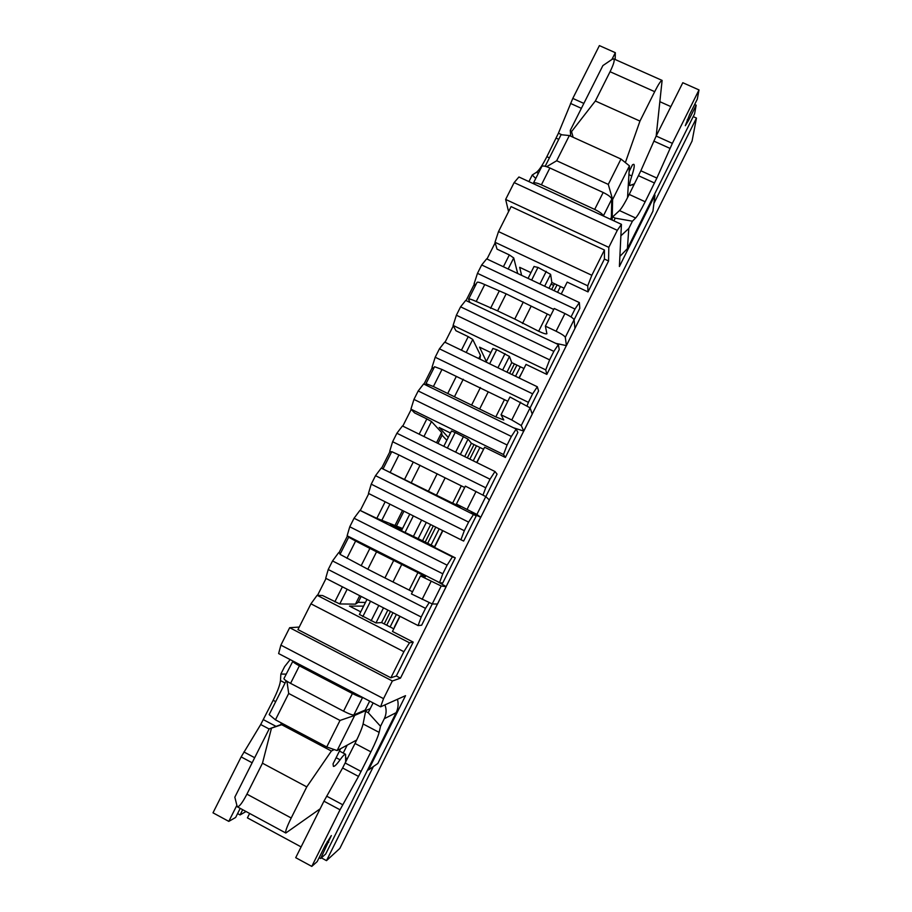 <?xml version="1.0" encoding="UTF-8"?>
<svg xmlns="http://www.w3.org/2000/svg" width="912" height="912" viewBox="0 0 912 912"><rect width="100%" height="100%" fill="white"/><g stroke="black" fill="none" stroke-linecap="round" stroke-linejoin="round"><path stroke-width="1.37" d="M571.037 316.931L574.982 309.043L481.684 264.97L477.478 273.338L553.744 309.442M574.982 309.043L579.348 302.567L579.804 308.359L574.081 319.816M477.478 273.338L474.092 283.78L475.072 286.254M579.348 302.567L486.643 258.86L481.684 264.97M439.436 348.829L435.195 357.242L528.401 402.34L532.642 393.836L439.436 348.829L444.691 342.125L537.316 386.768L538.57 390.963L530.111 407.915M527.136 405.646L528.401 402.34M532.642 393.836L537.316 386.768M435.195 357.242L432.049 367.217L433.36 369.052M396.891 433.246L392.627 441.716L485.743 487.772L490.018 479.21L396.891 433.246L402.454 425.95L494.999 471.527L497.063 474.126L485.822 496.641M483.029 494.999L485.743 487.772M490.018 479.21L494.999 471.527M392.627 441.716L389.732 451.212L391.373 452.409M401.679 530.248L390.416 524.582L402.226 529.177M354.061 518.233L349.763 526.771L442.799 573.796L447.108 565.166L354.061 518.233L359.944 510.344L376.827 518.358L385.16 501.782M447.108 565.166L452.398 556.879L455.282 557.836L442.696 583.064L439.561 582.597L442.799 573.796M349.763 526.771L347.13 535.766L439.561 582.597M490.838 352.568L479.552 347.141L486.358 361.494M549.617 359.852L553.846 351.371L460.594 306.831L456.376 315.221L549.617 359.852L545.752 369.884L453.104 325.424L455.932 330.737L468.232 336.642L461.426 350.185M450.471 433.018L439.196 427.489L448.259 437.429M507.106 444.988L511.37 436.449L418.198 390.963L413.945 399.41L507.106 444.988L503.492 454.529L410.924 409.135L414.561 412.885L426.85 418.916L419.167 434.18M464.311 530.716L468.597 522.109L375.516 475.665L371.23 484.169L464.311 530.716L460.936 539.756L368.471 493.415L371.23 484.169M421.207 617.025L425.528 608.372L332.538 560.948L328.229 569.51L421.207 617.025L418.095 625.575L325.709 578.265L328.229 569.51M360.73 611.849L349.478 606.081L363.603 606.138M310.935 603.812L297.95 629.599L390.872 677.798L403.891 651.715L310.935 603.812L317.125 595.308L322.574 595.536L339.766 603.949L355.463 604.143L358.188 602.308L365.45 602.456M495.159 242.797L486.985 259.019M474.274 284.248L466.043 300.584M453.321 325.835L445.033 342.285M432.299 367.559L423.955 384.134M411.209 409.431L402.796 426.121M390.04 451.429L381.569 468.244M368.801 493.586L360.286 510.481M347.461 535.937L338.956 552.832M326.051 578.436L317.547 595.319M514.129 182.605L518.917 176.985L621.437 224.329L617.31 230.326L514.129 182.605L505.647 199.432L508.565 211.641M278.627 653.562L280.885 645.137L383.542 698.649L380.612 706.823L278.627 653.562M299.216 627.068L289.674 627.695L280.885 645.137M617.31 230.326L608.806 247.357L608.578 260.992L574.948 328.423L574.07 319.736C573.409 318.299 570.365 316.236 564.927 313.546L554.222 308.484L545.387 326.131L556.103 331.227L564.927 313.546M566.306 345.739L532.3 413.9M523.659 431.228L489.356 499.97M385.4 470.147L452.66 503.162L460.366 506.833L456.422 504.04L476.896 514.436L480.738 517.264L446.15 586.576M346.925 558.315L355.623 541.033L348.669 537.191L340.016 554.359L367.821 569.225L376.553 551.828L417.924 572.588L425.414 576.737L420.478 575.917L411.449 593.94L432.22 603.949L437.441 604.04L400.471 678.152L392.354 680.99L383.542 698.649M367.798 769.568L368.516 769.945L405.532 695.662L380.612 706.823M368.516 769.945L377.842 763.481L652.935 211.174L654.964 195.145L619.396 266.509L621.437 224.329M289.674 627.695L392.354 680.99M505.647 199.432L608.806 247.357M340.016 720.446L288.705 693.473L275.447 719.83L326.735 746.974L340.016 720.446L354.7 715.407L337.121 750.576L326.735 746.974M275.447 719.83L269.165 714.62L286.197 680.797M356.706 740.008L337.121 750.576M369.668 701.111L365.199 710.049L353.845 714.962L354.7 715.407L370.238 708.635M345.591 757.815L347.381 758.761M545.182 166.292L561.074 134.714L569.35 135.546L620.969 159.041L629.451 165.87L627.536 197.687M569.35 135.546L556.673 160.751L608.281 184.406L620.969 159.041M629.451 165.87L612.625 199.511L612.146 220.031M608.281 184.406L612.625 199.511L611.77 199.112L611.371 217.364L610.436 219.245M631.879 184.589L633.692 185.421M654.235 194.815L654.964 195.145M530.944 272.631L519.658 267.319L521.63 275.356M588.012 291.897L587.727 285.798L494.999 242.273L498.511 231.591L511.096 206.614L604.439 250.025L604.405 259.054L588.012 291.897L567.184 282.104L561.233 294.029M400.037 616.318L392.468 631.457L413.216 642.116L396.31 675.986L390.872 677.798M442.856 530.704L434.511 547.394L455.282 557.836M418.198 390.963L423.613 383.963L516.192 429.073L517.856 432.47L505.385 457.448L484.603 447.245L476.908 462.623M460.594 306.831L465.701 300.424L558.372 344.599L559.216 349.592L546.835 374.399L526.03 364.401L519.213 378.035M506.981 372.142L511.757 362.623L523.978 368.505M464.698 456.604L471.367 443.278L483.588 449.274M430.658 524.582L422.552 540.748L434.762 546.892M387.839 610.082L381.592 622.565L393.779 628.824M548.99 288.26L551.874 282.492L564.118 288.249M556.673 160.751L546.63 166.702M347.198 745.138L343.243 753.05M286.938 681.275L288.705 693.473M400.471 678.152L396.31 675.986M608.578 260.992L604.405 259.054M498.511 231.591L591.831 275.287L604.439 250.025M361.152 596.414L358.188 602.308M359.716 595.684L355.463 604.143M347.164 589.243L339.766 603.949M342.399 586.804L334.841 601.84M517.708 273.509L513.73 257.948L509.341 254.915L503.39 266.76M509.341 254.915L497.029 249.136L494.999 242.273M375.516 475.665L381.239 468.073L476.212 515.907L463.661 541.055L460.936 539.756M432.265 603.949L421.652 625.222L418.095 625.575M381.592 622.565L375.949 622.953L359.465 614.483M317.125 595.308L409.499 642.8L413.216 642.116M403.891 651.715L409.499 642.8M402.568 528.481L376.827 518.358M403.936 511.187L396.458 526.076M402.5 510.481L394.793 525.836M389.937 504.176L381.626 520.695M422.552 540.748L401.485 530.761M359.944 510.344L452.398 556.879M446.823 440.279L442.081 435.206L437.954 443.437M442.081 435.206L441.647 432.516L436.517 442.73M441.647 432.516L431.49 421.515L423.943 436.529M431.49 421.515L426.85 418.916M471.367 443.278L468.038 439.128L460.355 454.461M468.038 439.128L455.179 432.493L447.37 448.066M451.52 431.023L455.179 432.493M505.385 457.448L503.492 454.529M410.924 409.135L413.945 399.41M479.963 359.123L480.442 355.27L478.789 358.553M480.442 355.27L472.747 339.458L466.203 352.488M472.747 339.458L468.232 336.642M511.757 362.623L509.455 356.455L502.637 370.055M509.455 356.455L496.721 349.684L489.641 363.785M492.925 348.521L496.721 349.684M546.835 374.399L545.752 369.884M453.104 325.424L456.376 315.221M513.73 257.948L508.166 269.006M551.874 282.492L550.597 274.33L544.646 286.208M550.597 274.33L537.977 267.421L531.639 280.075M534.056 266.555L537.977 267.421M591.831 275.287L587.727 285.798M558.372 344.599L553.846 351.371M516.192 429.073L511.37 436.449M473.738 514.129L468.597 522.109M429.096 602.741L425.528 608.372M332.538 560.948L338.569 552.752L340.609 553.174M338.569 552.752L340.37 553.664M391.533 452.101L389.732 451.212M433.85 368.083L432.049 367.217M475.893 284.635L474.092 283.78M249.637 813.458L247.414 817.87L301.108 846.906M321.377 857.873L326.496 860.643L373.361 766.582M442.616 530.579L434.522 546.778M483.132 450.175L476.668 462.498M522.063 372.335L518.974 377.921M399.798 616.204L394.406 626.989M653.904 203.467L696.46 118.07L693.2 116.622M670.867 106.613L660.049 101.768M551.065 284.122L553.709 285.365M326.496 860.643L339.845 848.411L692.071 141.029L696.46 118.07M384.226 623.922L390.473 611.428M425.197 542.081L433.291 525.905M467.332 457.904L474.001 444.566M509.626 373.418L514.391 363.888M551.635 289.503L554.519 283.735M634.535 183.734L630.067 185.592C629.269 185.068 629.839 181.853 631.788 175.948C634.114 168.914 634.786 165.026 633.806 164.297L632.529 164.73L629.109 171.581M654.691 91.667L610.06 71.717L595.354 100.993L639.962 121.091L654.691 91.667C658.521 84.132 660.995 80.393 662.112 80.416L656.184 136.013M639.962 121.091L625.358 162.575M570.695 136.162L570.296 130.359L602.878 65.596L612.1 59.337L613.696 58.847L662.112 80.416M595.354 100.993L571.55 131.613L570.296 130.359M573.112 137.256L571.55 131.613M610.06 71.717C613.753 64.159 614.962 59.873 613.696 58.847M340.643 748.672L333.051 763.846L333.393 766.365C334.419 766.73 336.642 764.541 340.062 759.787C342.935 755.797 344.782 753.962 345.568 754.281L345.682 762.158M283.472 724.082L281.705 724.721L331.387 751.032L334.168 749.55M331.387 751.032L306.774 786.885L262.474 763.207L246.924 794.147L291.202 817.996L306.774 786.885M320.112 808.841L285.809 833.009C285.057 831.881 286.858 826.876 291.202 817.996M285.809 833.009L237.234 806.755L234.829 797.179L269.188 728.882L283.016 723.843M269.188 728.882L281.705 724.721M271.468 728.186L262.474 763.207M237.234 806.755C239.149 807.074 242.375 802.879 246.924 794.147M611.918 59.462L615.326 52.691L599.389 45.6L572.793 98.416L558.429 133.22L546.858 156.693C542.526 165.175 539.049 170.396 536.427 172.322L532.243 175.013L528.914 181.613M615.326 52.691L615.167 59.508M613.89 220.841L615.235 218.15L612.602 216.931L619.499 210.569C621.642 208.392 624.868 203.011 629.2 194.427L640.851 170.772L656.161 136.048L682.803 82.718L699.002 89.923L672.361 143.355L656.868 178.068L645.183 201.757C640.862 210.364 637.682 215.779 635.63 218.002L632.426 221.194L628.79 228.467L620.878 235.809M687.203 119.803L688.583 120.418L685.3 125.708L689.597 114.604L697.292 99.191L699.002 89.923M628.79 228.467L627.422 248.623L694.556 113.909L696.175 105.176L688.583 120.418M533.36 183.232L541.785 166.497C542.663 165.528 545.365 166.018 549.879 167.99L603.174 192.478C608.418 195.054 611.279 197.266 611.77 199.112L603.345 215.973C602.821 214.183 599.936 211.994 594.692 209.418L541.397 184.828C536.894 182.845 534.215 182.32 533.36 183.232L533.315 183.643M627.422 248.623L619.886 256.397M694.636 104.492L696.175 105.176M632.426 221.194L615.235 218.15M535.754 178.478L532.243 175.013M373.111 702.901L368.22 712.682L365.598 711.314L363.079 723.957C362.167 727.936 359.476 734.434 355.019 743.462L342.604 767.984L323.942 801.192L295.716 857.679L311.79 866.4L317.171 861.612L325.333 845.253L331.341 835.563L320.648 858.523L325.698 854.02L396.15 712.671L384.294 718.713L380.521 726.283L379.13 732.382C378.127 736.315 375.391 742.801 370.91 751.853L358.519 776.42L340.028 809.788L311.79 866.4M240.221 808.363L235.638 817.46L228.798 821.381L212.998 812.82L241.156 756.903L260.707 724.527L273.155 700.291C277.601 691.353 280.03 684.775 280.463 680.591L280.873 674.048L284.647 666.558L290.176 659.593M228.798 821.381L236.675 805.706M242.695 809.708L240.073 814.929L237.587 813.584M246.035 811.509L240.073 814.929M280.668 724.698L281.512 723.034M343.573 711.166L352.408 693.53C357.721 696.221 361.129 697.52 362.611 697.418L353.845 714.962C352.317 715.122 348.897 713.857 343.573 711.166L290.575 683.362C286.151 680.979 283.951 679.383 283.951 678.574L292.946 661.04M352.408 693.53L299.387 665.828C294.964 663.469 292.752 661.907 292.718 661.154M280.873 674.048L286.197 674.128M397.45 699.287C398.647 703.904 398.213 708.373 396.15 712.671M320.648 858.523L319.12 857.702M384.921 704.896C386.688 709.57 386.471 714.176 384.294 718.713M368.22 712.682L380.521 726.283M437.486 603.961L446.185 586.633L436.905 581.252M351.291 537.875L348.669 537.191M355.623 541.033L376.553 551.828M367.821 569.225L384.932 577.934L393.665 560.504M384.932 577.934L412.543 591.763M420.478 575.917L441.18 585.994L446.185 586.633M437.509 604.029L446.128 586.644M476.896 514.436L485.788 496.607L489.356 499.981L480.772 517.298L471.082 512.806M390.313 472.12L398.954 454.963L464.687 487.51M411.369 482.516L420.044 465.245M428.503 491.044L437.179 473.738M456.422 504.04L465.371 486.13L485.788 496.607M398.954 454.963L391.75 451.657L383.154 468.722M427.785 386.004L426.007 383.656L433.405 386.517L495.809 416.909L503.777 419.976L501.064 414.766L511.769 419.976L521.254 425.562L523.739 431.08L513.547 427.785M433.405 386.517L441.989 369.474L507.802 401.291M454.632 396.401L463.25 379.255M471.778 404.757L480.396 387.566M501.064 414.766L509.956 396.994L530.089 407.858L532.209 414.082M441.989 369.474L434.545 366.715L426.007 383.656M556.103 331.227C561.541 333.917 564.608 335.947 565.303 337.315L566.42 345.625L555.716 343.334M469.885 302.408L468.563 299.17L477.044 282.344C477.717 281.785 480.282 282.526 484.739 284.567L506.149 293.846L550.631 315.666M468.563 299.17C469.213 298.669 471.755 299.444 476.212 301.496L497.587 310.878L506.149 293.846M497.587 310.878L514.756 319.052L523.317 301.986M514.756 319.052L538.661 331.25C543.404 333.439 546.151 334.271 546.892 333.735L545.387 326.131M566.42 345.625L574.948 328.434L566.443 345.477M383.507 607.859L375.949 622.953M370.546 601.225L362.816 616.637M378.811 605.454L371.081 620.878M426.314 522.405L417.97 539.06M413.341 515.907L404.974 532.597M421.618 520.057L413.239 536.758M463.467 436.563L455.647 452.147M505.009 353.674L497.929 367.787M546.277 271.32L539.927 283.985M560.447 286.528L557.551 292.296M520.307 366.738L515.542 376.268M479.917 447.473L473.248 460.811M439.196 528.869L431.102 545.057M396.378 614.449L390.119 626.954M557.015 284.909L554.131 290.677M516.887 365.096L512.122 374.615M476.497 445.797L469.828 459.135M435.788 527.147L427.682 543.335M392.969 612.704L386.711 625.199M628.927 174.648L631.788 175.948M336.129 757.701L340.062 759.787M549.879 167.99L541.397 184.828M603.174 192.478L594.692 209.418M656.161 136.048L672.361 143.355M653.813 141.075L670.001 148.394M640.851 170.772L656.868 178.068M638.537 175.72L654.531 183.016M629.2 194.427L645.183 201.757M619.499 210.569L635.63 218.002M583.851 103.409L572.793 98.416M538.399 173.234L536.427 172.322M549.423 157.867L546.858 156.693M558.748 139.331L556.195 138.168M561.895 134.805L558.429 133.22M581.377 108.334L570.513 103.421M290.575 683.362L299.387 665.828M252.134 762.774L241.156 756.903M254.687 757.712L243.903 751.955M269.131 728.996L260.707 724.527M276.051 726.374L263.397 719.671M275.709 701.636L273.155 700.291M285.08 683.02L280.463 680.591M327.26 841.582L328.696 842.357M323.942 801.192L340.028 809.788M363.079 723.957L379.13 732.382M355.019 743.462L370.91 751.853M345.238 763.048L361.129 771.461M342.604 767.984L358.519 776.42M326.621 796.153L342.695 804.737M369.93 548.283L361.22 565.6M409.203 590.007L417.924 572.588M393.061 581.799L401.77 564.414M422.131 599.378L431.148 581.32M432.22 603.949L441.18 585.994M413.273 462.053L404.632 479.245M452.66 503.162L461.312 485.857M436.495 495.113L445.147 477.854M467.104 509.352L476.064 491.431M456.319 376.417L447.735 393.494M495.809 416.909L504.404 399.73M479.632 409.032L488.216 391.886M511.769 419.976L520.661 402.169M523.739 431.08L532.3 413.911M521.254 425.562L530.089 407.858M476.212 301.496L484.739 284.567M499.069 291.361L490.542 308.324M538.661 331.25L547.2 314.184M522.473 323.532L531.001 306.5M565.303 337.315L574.07 319.736M366.989 599.401L359.396 614.517M409.773 514.117L401.428 530.75M451.497 430.966L443.802 446.31M492.925 348.418L486.073 362.064M534.067 266.418L528.059 278.388M628.311 184.794L630.067 185.592M339.458 751.055L345.568 754.281M480.772 517.298L489.391 500.027M523.75 431.171L532.3 414.014"/></g></svg>
